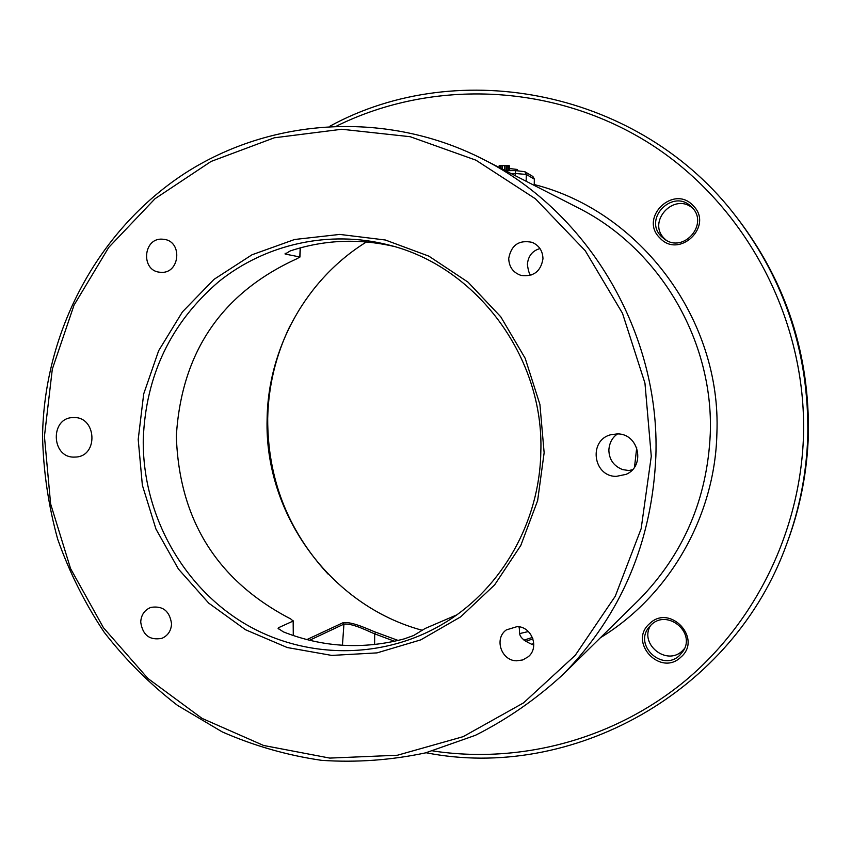 <?xml version="1.0" encoding="UTF-8"?>
<svg xmlns="http://www.w3.org/2000/svg" width="851" height="851" viewBox="0 0 851 851"><rect width="100%" height="100%" fill="white"/><g stroke="black" fill="none" stroke-linecap="round" stroke-linejoin="round"><path stroke-width="1.28" d="M329.965 126.161C459.646 55.304 641.069 90.759 736.902 217.654C785.547 281.936 809.173 354.707 807.769 435.989C806.578 473.113 799.61 508.941 786.877 543.491C733.488 693.278 571.021 781.463 426.064 752.741M736.902 217.654L738.434 219.632C786.441 283.064 809.748 354.878 808.365 435.063C807.184 471.699 800.312 507.058 787.739 541.151L786.877 543.491M432.819 750.933C520.291 764.219 613.731 739.572 684.81 681.119C755.486 622.304 800.376 531.237 803.482 436.02C806.865 319.902 746.306 205.623 651.079 144.415C555.586 83.398 433.616 78.303 336.943 125.863M693.097 205.623C673.513 184.039 638.835 217.909 659.812 237.886C679.151 259.576 714.266 225.792 693.097 205.623M680.843 657.163C702.862 638.697 669.918 603.465 649.632 623.613C627.857 642.005 660.365 677.13 680.843 657.163M42.55 436.116C44.071 331.901 97.354 230.749 184.135 173.817C271.012 117.342 387.758 109.885 484.496 159.956C589.179 213.101 660.216 333.805 655.866 456.221C652.079 542.193 621.241 614.847 563.362 674.183C536.641 698.831 507.345 719.201 475.464 735.285L425.585 752.869C391.13 760.177 356.484 762.677 321.657 760.347C287.181 755.326 254.034 745.848 222.207 731.881L177.572 705.426C150.01 684.204 125.544 659.812 104.184 632.24C84.823 603.189 69.335 572.18 57.687 539.194C48.39 505.451 43.348 471.092 42.55 436.116M634.527 467.103L636.718 447.711M422.213 630.272C330.411 605.635 264.289 513.993 267.108 419.203C267.991 348.314 306.052 279.234 366.473 241.939M616.284 476.379L626.113 474.347C645.888 466.125 638.824 433.489 617.369 433.904L610.997 434.691C588.254 439.967 592.913 476.645 616.284 476.379M617.549 433.914C612.326 437.425 609.433 442.775 608.859 449.945C609.093 459.54 613.699 466.093 622.687 469.614L628.868 470.539L632.431 469.731M539.981 248.566C532.375 250.758 528.173 256.023 527.386 264.374C528.28 271.118 529.482 274.703 531.013 275.15M542.97 258.778C542.757 250.971 539.162 245.492 532.173 242.354C519.025 239.663 511.206 245.045 508.717 258.502C509.058 267.044 513.185 272.692 521.12 275.437C533.566 276.979 540.853 271.416 542.97 258.778M44.433 436.372L50.613 503.856L70.569 568.596L103.439 627.698L147.893 678.449L202.07 718.404L263.619 745.476L329.784 758.092L397.417 755.241L463.157 736.658L523.546 702.883L575.244 655.323L615.262 596.232L641.154 528.673L651.281 456.285L644.952 383.12L622.496 313.296L585.243 250.715L535.417 198.783L475.943 160.179L410.203 136.713L341.804 129.256L274.32 137.788L211.08 161.445L155.052 198.698L108.715 247.439L74.016 305.19L52.315 369.143L44.433 436.372M138.202 439.446L143.702 393.907L158.658 350.697L182.433 311.892L214.005 279.362L251.981 254.789L294.595 239.493L339.794 234.419L385.333 240.003L428.861 256.151L468.05 282.17L500.771 316.806L525.184 358.303L539.917 404.459L544.14 452.775L537.63 500.622L520.801 545.448L494.654 584.86L460.668 616.858L420.745 639.878L377.004 652.887L331.741 655.419L287.212 647.526L245.556 629.761L208.74 603.146L178.423 569.032L155.967 529.088L142.362 485.219L138.202 439.446M73.792 457.115L76.377 457.019C98.408 455.508 96.418 417.181 74.314 417.554L72.686 417.586C50.103 418.075 51.22 457.317 73.792 457.115M161.392 272.341C179.784 273.405 182.742 241.886 164.456 239.386L161.892 239.142C143.074 238.206 140.83 270.501 159.562 272.203L161.392 272.341M517.206 626.591L506.366 629.889C493.931 638.431 501.133 660.61 516.408 660.812L522.801 659.94L528.322 656.695C539.587 647.558 531.875 626.708 517.206 626.591M171.551 623.857C169.732 611.029 162.839 605.54 150.882 607.391C144.553 609.965 141.17 614.858 140.713 622.081C142.67 635.229 149.755 640.633 161.977 638.314C167.945 635.623 171.136 630.804 171.551 623.857M528.386 631.548L519.791 633.548M523.982 640.122L532.418 637.442M306.86 639.601L343.176 622.645C352.654 621.421 369.823 630.07 375.61 632.176L374.674 633.846L394.524 641.282M525.492 641.431L532.949 638.867M309.562 640.282L343.932 624.113C352.878 623.07 369.164 631.74 374.674 633.846L374.61 644.537M518.929 626.783C520.833 632.378 515.259 637.005 532.364 644.569L533.8 644.771M456.572 614.975L425.149 628.474L413.703 635.484L404.278 638.867C363.09 649.717 322.784 647.398 283.383 631.889L278.096 628.368L278.437 627.751L293.159 621.049L293.287 635.559M143.255 439.424C142.308 512.387 180.657 583.999 241.992 622.017C303.36 659.823 384.152 660.738 446.488 621.762C502.356 587.158 539.534 521.472 540.81 452.455C544.438 357.367 476.613 266.448 388.694 244.992C329.411 229.653 265.618 244.003 218.867 281.553C170.913 322.689 145.712 375.312 143.255 439.424M293.159 621.049L290.723 618.943C217.165 580.797 179.04 519.823 176.338 436.031C181.529 351.984 221.834 292.84 297.265 258.587L299.786 256.959L285.128 254.045L290.244 250.928C323.869 239.833 358.239 238.291 393.353 246.279M327.965 573.978C287.649 530.099 267.554 478.315 267.693 418.639C268.363 386.141 275.777 355.303 289.946 326.103M692.778 208.325C674.332 191.741 646.558 221.707 664.493 238.652L666.173 240.195M650.728 625.304C638.675 643.75 666.641 666.461 682.342 650.845L684.512 648.526M691.789 207.24L691.555 207.006C673.577 187.784 642.526 218.558 661.493 236.599L664.642 239.248C683.789 253.641 709.34 223.696 691.789 207.24M679.641 655.366L683.332 650.855C695.799 632.006 667.046 608.827 651.228 624.825L648.994 627.24C633.442 645.377 662.557 672.237 679.641 655.366M509.781 168.562L517.482 169.487L517.451 170.625M495.58 165.626L496.824 166.253M497.388 166.551L498.08 166.902M509.589 166.53L509.728 170.625M499.08 167.413L499.739 165.573L509.334 165.754L509.494 170.625M509.228 170.625L509.334 165.754M508.451 170.636L508.568 165.637M507.122 170.636L507.239 165.519M505.888 170.636L506.005 165.456M504.452 170.157L504.558 165.434M502.239 169.03L502.313 165.445M500.909 168.349L500.973 165.477M499.686 167.721L499.739 165.573M499.133 167.445L499.175 165.732M600.487 637.676C669.014 595.987 715.021 516.77 716.893 433.446C721.691 319.838 640.42 211.282 534.364 184.582M563.362 674.183L639.282 599.519C683.715 553.948 707.383 498.601 710.287 433.478C713.67 340.74 659.78 249.375 579.297 208.431L484.496 159.956M533.758 643.079L532.013 644.494M375.61 632.176L398.151 640.452M343.176 622.645L343.932 624.113L342.442 645.271M285.149 253.268L285.128 254.045M278.437 627.751L278.437 628.953M300.201 247.896L299.786 256.959M505.42 170.657L515.77 170.625M515.887 170.625L524.822 171.689L532.896 176.497L534.481 179.359L534.343 185.444M524.822 171.689L526.312 174.434L534.354 179.178L534.205 185.38M505.388 170.636L515.823 170.604L515.249 173.487L526.312 174.434L526.152 181.263M510.983 173.498L515.249 173.487L515.195 175.657M533.758 643.016L531.96 644.484M293.318 620.89L293.446 635.612M300.36 247.854L299.946 257.045M532.896 176.497L534.481 179.306"/></g></svg>
